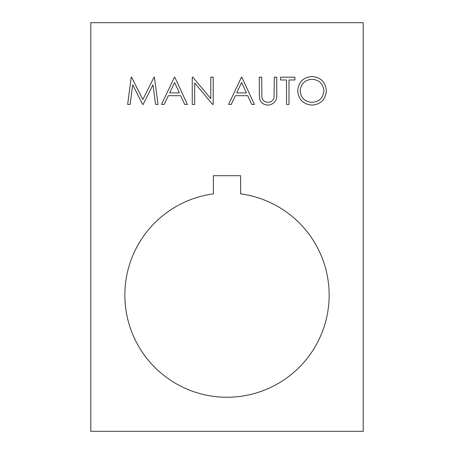 <?xml version="1.0" encoding="UTF-8"?>
<svg xmlns="http://www.w3.org/2000/svg" width="454" height="454" viewBox="0 0 454 454"><rect width="100%" height="100%" fill="white"/><g stroke="black" fill="none" stroke-linecap="round" stroke-linejoin="round"><path stroke-width="0.68" d="M124.85 295.1A102.15 102.15 0 0 0 227 397.25A102.15 102.15 0 0 0 329.15 295.1A102.15 102.15 0 0 0 240.62 193.864L240.62 175.704L213.38 175.704L213.38 193.864A102.15 102.15 0 0 0 124.85 295.1M194.698 83.031L194.698 104.42L192.252 104.42L192.252 77.18L192.763 77.18L210.758 98.62L210.758 77.18L213.204 77.18L213.204 104.42L212.648 104.42L194.698 83.031M228.572 104.42L241.494 77.18L241.84 77.18L254.416 104.42L251.76 104.42L247.731 95.692L235.382 95.692L231.239 104.42L228.572 104.42M363.2 22.7L90.8 22.7L90.8 431.3L363.2 431.3L363.2 22.7M312.08 105.118C303.34 104.375 298.55 99.642 297.722 90.919C298.454 82.174 303.17 77.362 311.864 76.482C320.728 77.186 325.558 81.953 326.358 90.789C325.58 99.54 320.825 104.318 312.08 105.118M286.542 104.42L286.542 79.972L280.606 79.972L280.606 77.18L294.924 77.18L294.924 79.972L288.988 79.972L288.988 104.42L286.542 104.42M259.79 99.375L259.302 93.632L259.302 77.18L261.748 77.18L261.856 97.122C262.56 100.459 264.659 102.195 268.166 102.326C271.186 102.15 273.149 100.618 274.04 97.729L274.318 77.18L276.764 77.18L276.764 93.632C277.292 100.232 274.471 104.062 268.303 105.118C264.132 105.107 261.294 103.189 259.79 99.375M161.522 104.42L174.438 77.18L174.79 77.18L187.36 104.42L184.704 104.42L180.681 95.692L168.332 95.692L164.189 104.42L161.522 104.42M132.71 84.773L130.105 104.42L127.642 104.42L131.24 77.18L131.592 77.18L142.834 99.528L154.054 77.18L154.411 77.18L158.026 104.42L155.569 104.42L152.964 84.819L143.129 104.42L142.579 104.42L132.71 84.773M323.912 90.783C323.163 83.684 319.185 79.847 311.983 79.274C304.804 79.915 300.866 83.791 300.162 90.908C300.911 97.968 304.85 101.775 311.983 102.326C319.23 101.798 323.203 97.95 323.912 90.783M246.443 92.894L241.642 82.492L236.71 92.894L246.443 92.894M179.392 92.894L174.586 82.492L169.654 92.894L179.392 92.894"/></g></svg>

